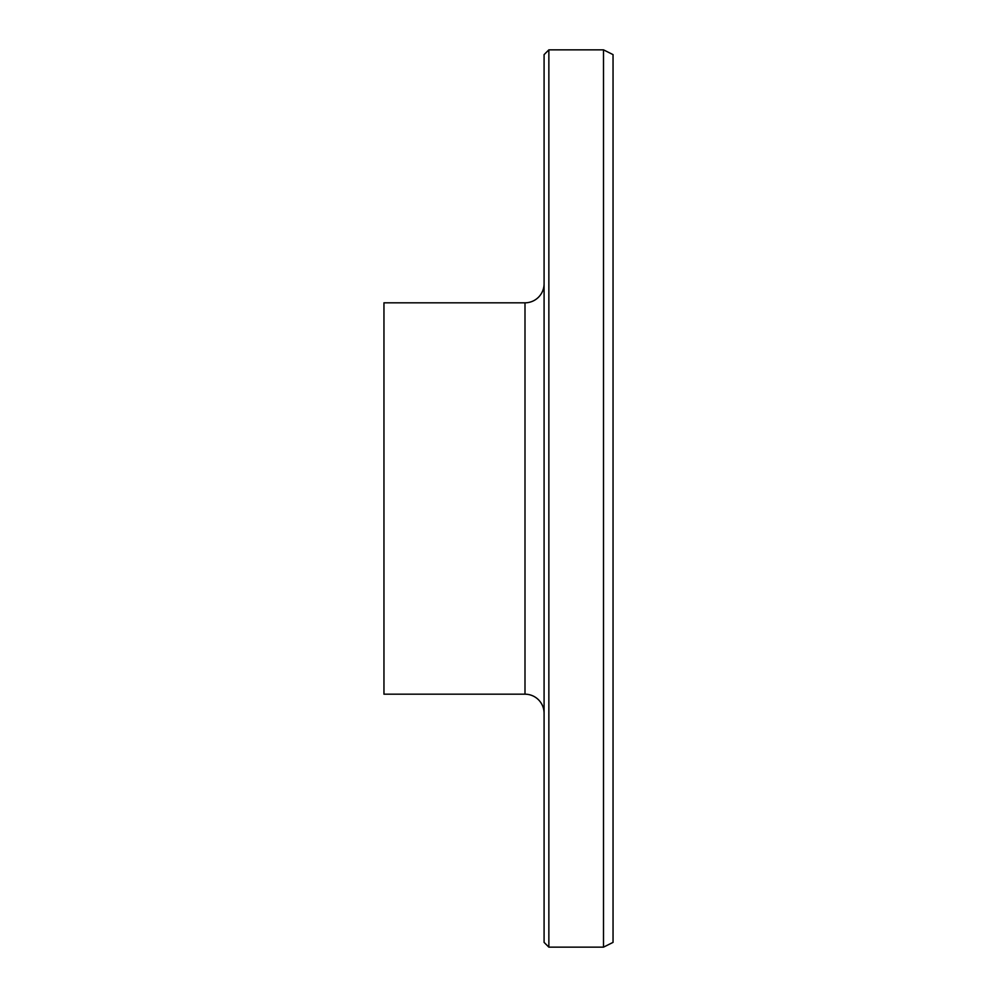 <?xml version="1.0" encoding="UTF-8"?>
<svg xmlns="http://www.w3.org/2000/svg" width="997" height="997" viewBox="0 0 997 997"><rect width="100%" height="100%" fill="white"/><g stroke="black" fill="none" stroke-linecap="round" stroke-linejoin="round"><path stroke-width="1.5" d="M524.995 694.186L524.995 302.814L383.957 302.814L383.957 694.186L524.995 694.186A19.093 19.093 0 0 1 544.088 713.279M524.995 302.814A19.093 19.093 0 0 0 544.088 283.721M544.088 942.377L544.088 54.623L548.861 49.85L548.861 947.15L544.088 942.377M603.509 49.85L613.043 54.623L613.043 942.377L603.509 947.15L603.509 49.85L548.861 49.85M603.509 947.15L548.861 947.15"/></g></svg>
